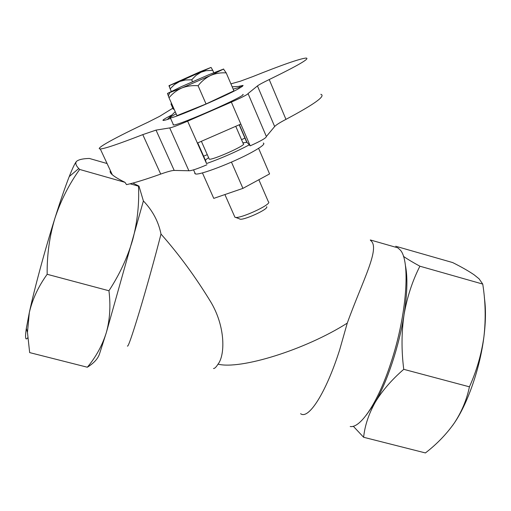 <?xml version="1.0" encoding="UTF-8"?>
<svg xmlns="http://www.w3.org/2000/svg" width="511" height="511" viewBox="0 0 511 511"><rect width="100%" height="100%" fill="white"/><g stroke="black" fill="none" stroke-linecap="round" stroke-linejoin="round"><path stroke-width="0.77" d="M208.629 157.707C206.45 159.081 205.416 160.007 205.524 160.48L206.533 163.558C221.378 158.276 235.628 152.042 249.298 144.862L250.205 145.839C261.025 140.953 266.41 137.842 266.352 136.501L274.65 126.53L257.448 85.925C258.994 84.717 262.922 82.59 269.22 79.55C298.411 65.319 310.656 58.158 305.961 58.062C299.465 58.81 281.708 65.006 252.683 76.65L240.336 81.204L230.915 83.855M263.312 143.029C265.33 143.808 261.683 146.791 252.364 151.978C233.668 162.409 198.817 175.727 195.362 173.9L194.755 173.408L194.883 172.839M171.504 103.35L170.981 103.982L171.715 103.829M174.085 109.156L173.235 109.054M176.18 113.857C170.961 116.572 169.02 117.913 170.355 117.888C175.101 118.36 245.408 87.375 239.819 87.304L233.176 89.118M242.84 94.375C248.563 94.771 178.403 125.77 173.516 124.971L173.044 124.786L173.267 124.416M206.533 163.558L187.626 121.164L231.355 102.111C242.323 97.25 247.886 94.401 248.046 93.564L257.448 85.925M110.44 170.751C109.68 171.677 110.299 173.005 112.299 174.749C114.636 176.774 118.865 179.297 124.978 182.331L126.524 184.631C134.304 182.957 145.699 179.444 160.71 174.085C167.416 171.696 171.92 170.47 174.206 170.425L188.878 170.757C191.338 170.846 197.355 168.854 206.929 164.759M203.621 156.181L207.281 154.661M241.531 139.669L245.114 138.027M274.65 126.53C276.029 124.978 279.798 122.589 285.956 119.363C314.444 104.199 326.069 95.844 320.819 94.299M132.873 183.079L138.966 186.113L143.393 200.944L106.333 332.584C109.916 319.573 110.785 305.629 108.945 290.759L47.159 274.292C38.351 286.518 32.41 299.28 29.325 312.579L27.46 332.367L29.664 352.603L87.336 367.224C95.953 356.972 102.283 345.43 106.333 332.584L99.715 353.261C98.221 358.415 94.094 363.072 87.336 367.224M213.502 368.488C214.601 368.635 216.108 367.192 218.018 364.158C225.153 355.247 225.664 326.714 210.717 301.86C195.63 277.096 179.054 254.491 160.991 234.051C158.506 221.627 152.642 210.589 143.393 200.944M300.621 413.712C308.472 419.863 325.935 393.112 339.681 349.792L347.256 323.124C362.842 279.996 380.829 247.739 370.481 240.362M108.945 290.759C119.619 274.426 127.539 257.41 132.713 239.71C137.395 221.857 139.324 204.01 138.5 186.176L130.113 183.794M138.5 186.176L138.966 186.113M405.344 265.152C407.772 276.726 407.35 293.18 404.073 314.508C401.467 332.15 401.352 350.418 403.747 369.325C391.618 379.845 382.087 390.877 375.157 402.419C368.674 414.076 364.828 425.695 363.621 437.269L353.273 426.225M403.422 256.343C407.574 259.218 413.06 262.501 419.895 266.205C412.409 280.948 407.139 297.044 404.073 314.508C399.174 345.851 387.204 382.004 375.157 402.419L366.387 414.989M394.211 246.8L397.826 247.835L400.132 249.898C410.608 260.284 407.05 314.846 390.711 363.41C377.955 402.579 360.421 428.416 350.22 426.513M419.895 266.205L482.742 284.078L479.075 278.821L474.138 274.829C468.638 271.066 461.484 266.978 452.682 262.571L395.712 246.245M363.621 437.269L425.42 452.938C436.905 444.078 446.544 434.095 454.343 422.987C461.733 411.732 466.76 399.679 469.43 386.827C476.706 370.686 481.547 353.919 483.949 336.519C485.916 318.985 485.514 301.503 482.742 284.078M403.747 369.325L469.43 386.827M484.351 297.555C485.942 308.382 485.808 321.368 483.949 336.519C480.148 367.735 467.884 403.268 454.343 422.987L452.414 425.74M107.074 163.533L89.336 158.448C82.948 158.621 78.707 159.579 76.593 161.316C75.091 162.849 72.632 167.927 69.234 176.57C65.184 186.924 60.413 200.823 54.913 218.267C44.885 250.103 34.346 289.002 29.325 312.579L26.329 328.388C24.975 337.72 25.429 340.856 27.696 337.79M124.978 182.331L79.665 169.448C69.055 184.254 60.803 200.523 54.913 218.267C49.522 236.21 46.935 254.887 47.159 274.292M76.593 161.316C75.091 163.028 75.82 165.43 78.771 168.521L79.665 169.448M160.991 234.051C155.414 256.049 146.625 287.693 139.503 311.365C132.062 335.868 128.031 347.429 127.418 346.043M112.299 174.749L100.29 148.95C94.094 149.123 115.818 137.331 148.088 122.18L159.579 116.355L172.846 108.185M266.352 136.501L248.097 93.685M250.205 145.839L240.828 124.084L197.329 143.074M174.206 170.425L156.027 130.107L169.709 127.916C171.99 127.571 177.962 125.323 187.626 121.164M156.027 130.107L142.78 134.629C118.622 144.019 104.461 148.797 100.29 148.95M239.761 87.975L242.489 86.282L243.083 85.401L238.937 86.327M171.524 115.147C161.751 120.162 160.339 121.618 167.289 119.517L170.585 118.399M239.372 124.716L246.985 142.358L249.298 144.862M246.985 142.358L242.885 142.793M209.044 158.659L209.261 159.151C212.154 160.48 246.206 145.277 243.53 143.866M169.02 97.767L176.972 115.639L206.054 103.976L233.917 90.843L226.207 72.894C220.797 72.517 215.604 73.367 210.634 75.449C205.824 77.793 201.641 81.223 198.089 85.739C192.321 85.273 186.879 86.033 181.75 88.007C176.8 90.236 172.552 93.494 169.02 97.767L167.461 93.443L181.75 88.007L210.634 75.449L223.671 69.004L208.692 74.785L181.316 86.685L167.461 93.443M223.575 69.183L226.207 72.894M206.054 103.976L198.089 85.739M170.15 88.818L168.962 85.701L179.61 81.505L174.487 84.583L170.15 88.818L171.274 91.354M211.171 67.567L212.742 70.307L205.939 70.69L201.066 72.185L196.026 75.379L191.702 79.786L185.487 79.959L179.61 81.505L211.011 67.426L199.98 71.808L168.962 85.701M213.77 72.69L212.742 70.307M192.538 81.696L191.702 79.786M202.42 172.878L213.764 198.383L242.929 188.374L231.457 162.108M258.598 148.331L269.578 173.919L242.929 188.374M235.482 217.347L239.563 218.874C241.448 221.531 269.201 209.095 266.665 206.738M234.543 216.389L234.894 217.181C238.33 219.807 271.82 204.598 268.614 201.883M218.018 364.158C240.419 369.804 305.041 349.92 347.256 323.124M285.956 119.363L269.22 79.55M240.828 124.084L231.355 102.111M160.71 174.085L142.78 134.629M197.738 142.895L205.524 160.48M195.362 173.9L193.56 169.869M173.338 109.284L170.981 103.982M173.516 124.971L170.355 117.888M370.315 239.953L397.826 247.835M26.329 328.388L27.46 332.367M69.234 176.57L78.771 168.521M188.878 170.757L169.709 127.916M242.489 86.282L232.166 86.774M175.228 111.724L167.289 119.517M239.186 124.799L246.704 142.218M243.293 143.744L235.75 126.3M209.261 159.151L201.379 141.304M169.709 92.817L168.33 96.004M169.901 85.439L169.313 86.729M268.326 201.647L258.853 179.738M234.894 217.181L224.904 194.563"/></g></svg>
